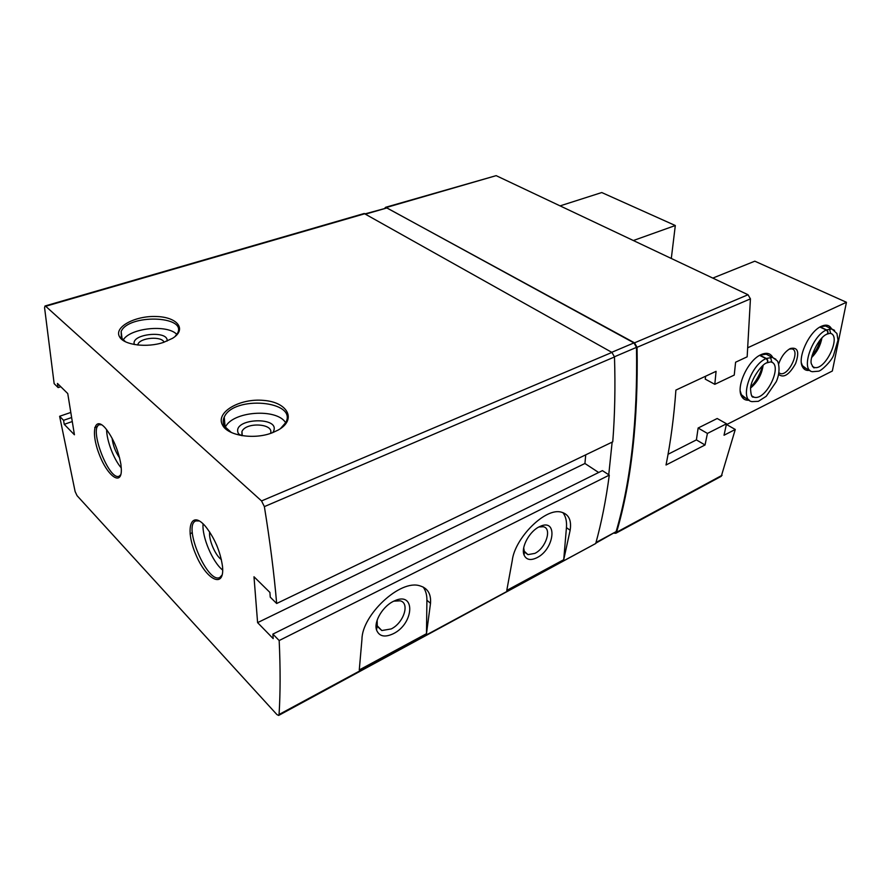 <?xml version="1.0" encoding="UTF-8"?>
<svg xmlns="http://www.w3.org/2000/svg" width="891" height="891" viewBox="0 0 891 891"><rect width="100%" height="100%" fill="white"/><g stroke="black" fill="none" stroke-linecap="round" stroke-linejoin="round"><path stroke-width="1.34" d="M270.53 433.394C274.439 423.526 245.905 421.699 241.94 431.545L241.94 435.632M164.022 342.222C161.872 335.929 140.41 337.511 137.971 344.171L137.704 344.995M726.644 424.573L735.275 429.473L724.027 435.242L726.51 423.771L707.432 433.427L705.037 444.988L666.034 465.002C670.678 441.813 673.964 416.843 675.901 390.08L716.074 371.335L714.805 384.322L734.24 375.078L735.598 362.214L747.159 356.812L750.434 298.864L637.065 347.323C638.301 419.973 631.474 481.619 616.572 532.261L615.837 533.252L614.289 533.219M735.275 429.473L721.287 476.284L615.837 533.252M384.845 208.126L385.636 207.291L496.153 175.65L748.017 294.743L750.434 298.864M44.995 305.992L364.174 213.506L611.939 352.413L614.489 356.968C615.425 386.95 614.846 415.239 612.752 441.836L276.667 603.497L270.251 597.159L269.917 592.437L253.991 576.767L257.599 622.631L273.192 638.624L272.88 634.102L279.173 640.54C280.453 667.96 280.42 692.608 279.061 714.482L278.649 715.428L276.912 714.571L77.038 495.641L75.122 491.554L59.619 416.286L63.573 420.318L64.241 424.339L74.421 434.775L67.749 393.555L57.447 383.431L58.138 387.585L54.151 383.653L44.572 307.718L44.995 305.992L45.697 306.27L261.542 500.931L264.371 506.611C270.006 541.372 274.105 573.67 276.667 603.497M272.88 634.102L602.416 470.626L609.288 475.115C605.991 499.985 601.47 522.783 595.723 543.51L278.649 715.428M190.084 533.999L192.322 532.506M70.801 412.444L59.619 416.286M71.625 417.534L63.573 420.318M72.271 421.532L64.241 424.339M97.509 426.577L94.724 427.569M60.788 386.716L58.138 387.585M272.846 432.547L278.192 430.041C297.16 419.527 287.637 402.119 263.558 400.393C239.779 398.054 215.043 412.422 222.583 425.174C227.896 435.933 254.982 439.976 272.846 432.547M163.576 342.367L172.542 338.313C187.322 329.258 177.253 316.873 155.981 316.505C134.92 315.704 113.591 327.22 119.594 336.854C123.827 345.084 147.06 348.047 163.576 342.367M585.721 454.833L584.93 463.487L257.599 622.631M584.93 463.487L598.652 472.497M609.288 475.115L279.173 640.54M563.725 559.704L506.779 590.41L512.258 560.55C514.63 538.342 545.481 506.946 561.586 512.236C568.837 514.341 571.677 520.355 570.14 530.279L563.725 559.704L566.442 527.628C566.943 521.268 565.74 516.257 562.845 512.592M426.477 633.701L359.273 669.943L361.969 639.17C362.036 615.08 400.237 578.927 420.006 585.877C427.713 588.194 431.211 594.007 430.509 603.318L426.477 633.701L426.912 600.222C426.967 594.887 425.709 590.488 423.147 587.024M222.516 566.52L222.505 566.398C220.355 551.451 214.675 538.108 205.476 526.369C190.741 509.051 184.693 528.987 195.797 554.447C206.367 580.175 224.844 589.419 222.516 566.52M120.92 464.423C118.325 450.055 113.157 437.971 105.416 428.159C94.257 415.239 90.637 432.558 99.224 454.299C107.421 476.162 121.677 486.586 121.343 469.613L120.92 464.423M612.139 442.125L608.742 474.758M365.321 213.795L386.917 207.937L633.947 342.901L636.486 347.367C637.711 419.728 630.928 481.14 616.115 531.637L595.812 543.187M385.636 207.291L634.526 342.846L637.065 347.323M668.061 454.265L696.406 439.898L698.121 428.025L717.199 418.503L726.51 423.771M698.121 428.025L707.432 433.427M696.406 439.898L705.037 444.988M705.65 376.191L705.227 379.109L714.805 384.322M167.074 341.086C169.023 329.826 129.975 333.847 134.418 344.527M176.83 334.437C167.53 324.112 130.142 327.877 123.158 340.039M174.992 336.586L177.61 333.089C187.032 315.537 128.237 313.899 121.143 331.53L121.41 337.934L125.508 341.765M272.802 432.569C283.605 415.741 230.012 417.667 238.565 433.85L239.556 435.176M285.677 422.78C276.934 407.855 232.039 411.163 225.234 427.446M225.156 427.602L224.911 428.159M280.465 428.627L285.844 422.457C297.639 400.649 233.487 395.203 224.242 417.111C222.761 420.251 222.839 423.314 224.499 426.299L231.315 432.458M393.421 633.668C414.226 623.544 415.741 590.833 394.49 600.857C383.42 605.401 373.585 621.305 376.514 629.937C379.143 636.475 384.767 637.722 393.421 633.668M536.95 557.699C554.603 549.168 558 517.805 540.002 526.458C529.833 530.591 520.533 547.453 524.131 555.182C526.414 559.882 530.691 560.729 536.95 557.699M377.16 620.203L377.261 625.805L381.816 630.538L391.227 628.935C403.723 622.898 410.15 603.04 400.182 600.812L393.844 601.158M523.696 547.932L524.287 551.251L527.94 554.636L534.878 553.378C545.916 548.121 552.275 528.419 543.365 526.737L538.932 526.971M112.088 438.205C112.979 445.377 115.485 451.949 119.639 457.907M106.619 429.596C106.619 440.588 113.925 459.667 121.276 467.898M101.697 424.773L99.402 424.729C88.421 427.613 109.103 481.363 119.171 476.184L120.82 474.691M216.19 544.078L217.215 546.473M209.686 532.005C208.394 539.244 215.31 555.561 221.391 559.593M203.092 523.841C201.745 536.627 212.593 562.243 222.694 570.084M199.395 520.957L195.831 520.934C182.51 525.356 207.592 584.418 219.854 577.435L222.227 574.806M560.083 205.877L601.759 192.545L675.311 225.523L633.356 240.525M675.311 225.523L671.302 258.468M726.31 424.751L832.339 371.012L846.45 302.283L754.811 261.186L712.8 278.092M846.45 302.283L748.017 347.635M809.663 370.3C806.533 370.845 804.205 369.81 802.68 367.192C796.832 358.505 808.95 331.586 821.19 326.373L821.357 326.295C826.124 324.213 829.499 325.037 831.503 328.779M749.208 400.159C745.789 400.571 743.261 399.302 741.635 396.361C735.699 386.961 747.928 360.287 760.858 354.718L761.059 354.618C766.55 352.235 770.448 353.181 772.742 357.447M778.656 363.985C781.262 356.6 785.138 351.455 790.284 348.537L790.328 348.515C797.902 346.866 799.639 351.9 795.574 363.617C789.203 374.844 783.557 378.419 778.623 374.343M789.192 349.138L791.809 348.882C800.775 350.163 788.869 376.047 780.483 373.619L778.912 372.806L780.483 373.619M760.034 355.141L766.193 354.184L769.122 355.665M770.448 357.291L771.974 362.392M749.008 399.97L742.749 396.573L745.812 398.232L741.39 394.713L740.254 391.138M820.388 326.785L825.556 325.995L827.928 327.108M829.443 328.957L830.713 333.49M809.964 370.444L803.727 367.315L806.221 368.562L802.379 365.611L801.399 362.938M759.633 355.375L765.982 358.605C750.244 365.321 739.174 400.215 752.06 401.618L758.352 401.329L766.215 396.306L776.261 381.682C781.34 370.366 777.999 361.033 777.186 360.799L772.575 357.414L766.293 358.46C768.087 360.053 768.298 361.49 766.928 362.793M759.912 355.208L766.293 358.46M766.806 362.86C768.075 361.601 767.808 360.176 765.982 358.605M819.932 327.042L826.247 330.026C811.623 336.241 800.452 370.556 812.447 371.692L818.617 371.191C821.48 370.79 831.147 361.378 833.464 355.587L838.008 340.117L836.927 333.501L831.904 328.979L826.536 329.893C828.307 331.385 828.496 332.777 827.093 334.058M820.188 326.897L826.536 329.893M826.993 334.114C828.296 332.866 828.051 331.508 826.247 330.026M722.078 475.293L616.572 532.261M595.723 543.51L279.061 714.482M365.076 213.662L45.697 306.27M611.939 352.413L261.542 500.931M614.489 356.968L264.371 506.611M596.012 542.474L616.115 531.637M365.8 214.063L386.917 207.937M611.738 352.313L633.947 342.901M614.478 356.768L636.486 347.367M496.153 175.65L386.56 207.436M748.017 294.743L634.526 342.846M430.509 603.318L426.912 600.222M570.14 530.279L566.442 527.628M775.883 359.273L766.193 354.184M750.601 388.042C757.651 382.016 761.816 374.465 763.108 365.366M751.648 395.838L754.176 397.252C766.416 400.805 783.69 363.851 770.581 361.891L766.939 362.849M834.589 330.361L825.556 325.995M811.623 357.536C817.092 352.034 820.522 345.519 821.914 338.001M812.392 366.424L814.441 367.471C825.612 370.656 842.006 334.938 830.011 333.29L827.115 334.114M242.263 435.688L241.94 431.545M138.083 345.04L137.971 344.171M122.123 338.948L121.143 331.53M121.41 337.934L119.594 336.854M241.461 435.554L238.565 433.85M225.133 427.301L224.242 417.111M224.499 426.299L222.583 425.174M377.539 626.607L381.816 630.538M377.261 625.805L376.514 629.937M523.407 551.206L524.253 551.852M524.766 552.231L527.94 554.636M524.287 551.251L524.131 555.182M741.39 394.713L741.635 396.361M802.379 365.611L802.68 367.192M750.846 386.527C755 383.553 761.671 371.558 761.961 366.379M751.692 395.916L754.176 397.252C753.686 396.35 751.158 400.126 750.545 388.61C750.645 379.043 762.908 363.127 766.828 362.904M812.091 355.453C815.733 351.466 818.517 346.176 820.455 339.571M812.425 366.457L814.441 367.471C814.129 368.618 813.138 367.471 811.467 364.029C808.828 358.817 818.673 336.965 827.015 334.158"/></g></svg>
